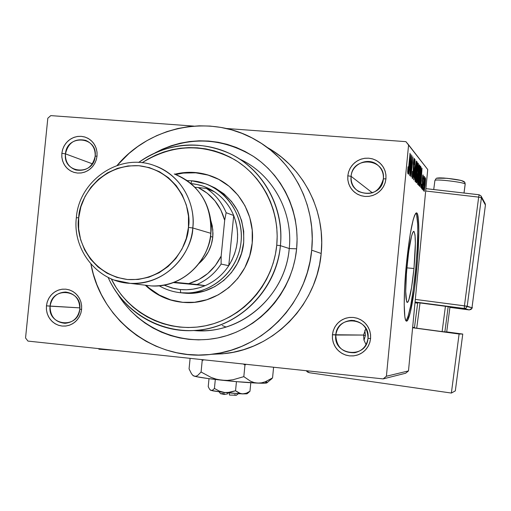 <?xml version="1.0" encoding="UTF-8"?>
<svg xmlns="http://www.w3.org/2000/svg" width="511" height="511" viewBox="0 0 511 511"><rect width="100%" height="100%" fill="white"/><g stroke="black" fill="none" stroke-linecap="round" stroke-linejoin="round"><path stroke-width="0.77" d="M368.009 338.282C370.762 317.446 336.973 314.15 335.778 335.024L332.425 334.731L333.313 330.508L335.114 326.599L337.726 323.188L341.029 320.448L344.861 318.519L349.019 317.497L353.312 317.433L357.515 318.334L361.418 320.154L364.828 322.805L367.569 326.152L369.498 330.036L370.526 334.251L370.596 338.589L368.009 338.282C366.802 345.992 362.446 350.795 354.941 352.692C342.798 353.127 336.41 347.237 335.778 335.024C337.337 326.229 342.53 321.336 351.357 320.346C362.184 321.336 367.735 327.315 368.009 338.282L370.596 338.589L370.584 334.788L369.843 331.064L368.393 327.557L366.291 324.402L363.621 321.719L360.485 319.618L357.004 318.168L353.312 317.433L349.556 317.433L345.877 318.174L342.415 319.624L339.304 321.726L336.66 324.396L334.584 327.538L333.153 331.026L332.425 334.731L332.431 338.506L333.159 342.217L334.596 345.711L336.679 348.866L339.33 351.549L342.447 353.663L345.921 355.132L349.607 355.886L353.363 355.899L357.055 355.177L360.536 353.74L363.666 351.645L366.33 348.968L368.425 345.813L369.862 342.313L370.596 338.589L369.702 342.83L367.888 346.758L365.256 350.176L361.929 352.916L358.077 354.838L353.899 355.841L349.607 355.886L345.404 354.96L341.52 353.127L338.129 350.463L335.414 347.116L333.504 343.245L332.489 339.048L332.425 334.731L363.545 335.063L365.889 328.49L363.545 335.063L335.778 335.024C332.948 355.745 366.738 359.278 368.009 338.282M79.786 309.161C82.488 289.169 51.343 286.134 50.078 306.166L46.437 305.834L47.293 301.784L48.979 298.028L51.419 294.745L54.485 292.107L58.03 290.242L61.882 289.245L65.836 289.162L69.707 290.012L73.297 291.743L76.414 294.272L78.918 297.479L80.668 301.19L81.581 305.227L81.613 309.391L79.786 309.161C78.24 317.733 73.329 322.454 65.063 323.316C55.194 322.269 50.199 316.552 50.078 306.166C51.777 297.185 56.989 292.477 65.708 292.03C75.06 293.512 79.754 299.222 79.786 309.161L81.613 309.391L81.632 305.75L80.974 302.18L79.665 298.82L77.755 295.799L75.309 293.237L72.434 291.232L69.234 289.858L65.836 289.162L62.374 289.181L58.976 289.903L55.769 291.308L52.882 293.333L50.423 295.907L48.481 298.929L47.14 302.282L46.437 305.834L46.412 309.462L47.057 313.013L48.353 316.366L50.25 319.381L52.678 321.943L55.539 323.961L58.727 325.354L62.118 326.063L65.587 326.063L68.998 325.354L72.217 323.961L75.123 321.936L77.602 319.362L79.556 316.335L80.91 312.962L81.613 309.391L80.757 313.46L79.052 317.235L76.599 320.531L73.507 323.169L69.943 325.028L66.079 326.005L62.118 326.063L58.254 325.194L54.683 323.444L51.579 320.908L49.101 317.701L47.363 313.997L46.463 309.973L46.437 305.834L79.869 307.877L50.078 306.166C47.312 326.05 78.458 329.308 79.786 309.161M95.167 156.206C97.863 136.284 66.717 133.946 65.465 153.862L61.85 153.313L62.7 149.269L64.386 145.501L66.826 142.192L69.892 139.503L73.437 137.574L77.289 136.494L81.243 136.335L85.113 137.095L88.697 138.737L91.82 141.183L94.324 144.306L96.074 147.96L96.994 151.952L97.026 156.079L95.167 156.206C92.663 166.976 86.212 171.575 75.807 169.997C68.64 167.263 65.191 161.885 65.465 153.862C68.174 142.684 74.906 138.181 85.656 140.353C92.306 143.304 95.474 148.586 95.167 156.206L97.026 156.079L97.045 152.463L96.387 148.931L95.072 145.622L93.155 142.665L90.715 140.174L87.841 138.245L84.641 136.948L81.243 136.335L77.781 136.424L74.382 137.223L71.176 138.685L68.289 140.755L65.83 143.367L63.894 146.408L62.546 149.768L61.85 153.313L61.825 156.915L62.476 160.428L63.773 163.731L65.67 166.682L68.097 169.179L70.959 171.121L74.146 172.431L77.544 173.063L81.006 172.986L84.417 172.213L87.636 170.757L90.543 168.687L93.015 166.075L94.969 163.022L96.324 159.649L97.026 156.079L96.17 160.141L94.471 163.929L92.012 167.25L88.927 169.939L85.363 171.862L81.505 172.922L77.544 173.063L73.68 172.284L70.103 170.623L66.998 168.17L64.52 165.04L62.783 161.399L61.876 157.426L61.85 153.313L65.465 153.862L92.389 163.82L65.465 153.862C62.7 173.676 93.845 176.238 95.167 156.206M383.346 178.888C386.086 158.129 352.303 155.593 351.121 176.352L347.799 175.81L348.687 171.6L350.476 167.678L353.088 164.235L356.391 161.444L360.217 159.445L364.381 158.333L368.674 158.18L372.87 158.978L376.773 160.703L380.184 163.264L382.924 166.529L384.86 170.342L385.888 174.507L385.958 178.812L383.346 178.888C379.513 192.085 371.261 196.281 358.581 191.478C353.235 187.882 350.75 182.842 351.121 176.352C351.804 163.833 368.393 156.724 377.667 165.04C381.832 168.687 383.723 173.299 383.346 178.888L385.958 178.812L385.946 175.043L385.205 171.357L383.748 167.908L381.647 164.817L378.977 162.211L375.841 160.192L372.359 158.832L368.674 158.18L364.918 158.263L361.239 159.081L357.777 160.595L354.666 162.747L352.022 165.455L349.952 168.624L348.521 172.118L347.799 175.81L347.799 179.565L348.534 183.232L349.971 186.668L352.053 189.753L354.704 192.366L357.828 194.397L361.296 195.777L364.982 196.448L368.738 196.384L372.43 195.585L375.904 194.078L379.034 191.932L381.698 189.217L383.787 186.042L385.23 182.529L385.958 178.812L385.064 183.047L383.256 186.988L380.625 190.443L377.297 193.235L373.452 195.221L369.274 196.313L364.982 196.448L360.785 195.624L356.895 193.88L353.51 191.312L350.789 188.042L348.879 184.241L347.863 180.096L347.799 175.81L351.121 176.352L372.43 192.877L351.121 176.352C348.298 196.984 382.081 199.769 383.346 178.888M407.114 265.292C409.324 244.386 411.553 233.061 413.795 231.323C415.807 233.936 415.865 246.328 413.967 268.511L406.877 267.866L413.967 268.511L411.559 287.629L408.806 300.117L407.963 301.975L407.216 302.506L406.596 301.669L405.708 291.353L406.5 272.42L408.717 251.514L411.559 236.101L412.466 233.195L413.297 231.617L414.019 231.413L415.028 235.015L415.366 243.345L413.967 268.511C411.777 289.469 409.522 300.8 407.216 302.506C405.268 299.893 405.236 287.489 407.114 265.292M406.015 320.787C409.458 315.485 412.664 298.322 415.647 269.303L416.695 269.393C414.07 297.447 409.247 322.326 406.437 321.1C403.581 321.106 403.435 294.272 406.347 264.506L404.718 286.096L404.201 304.486L404.853 316.743L405.581 319.969L406.532 321.112L407.669 320.18L410.307 312.451L414.408 289.245L417.57 259.166L418.828 231.477L418.356 218.746L417.73 214.927L416.867 213.049L415.788 213.234L414.536 215.514L413.156 219.845L410.237 234.019L406.347 264.506C409.713 232.741 413.073 215.527 416.439 212.87C419.544 212.333 419.55 240.183 416.695 269.393L415.647 269.303C418.292 242.163 418.509 215.814 415.922 213.106M365.397 335.491L363.525 335.273L365.397 335.491L364.867 330.278L365.397 335.491L364.004 340.281L365.397 335.491M240.336 159.387C272.587 174.545 293.205 211.714 289.239 248.538L296.629 248.819L297.115 238.918L296.635 229.043L295.205 219.276L292.835 209.727L289.552 200.484L285.394 191.638L280.398 183.283L274.618 175.49L268.115 168.343L260.961 161.91L253.22 156.251L244.967 151.409L236.293 147.443L227.286 144.377L218.025 142.237L208.603 141.049L199.111 140.812L189.645 141.528L180.287 143.189L171.134 145.769L162.268 149.25L155.12 152.821C188.731 135.939 221.646 137.229 253.871 156.679C283.037 176.193 300.117 212.633 296.629 248.819L289.239 248.538C293.244 211.401 272.222 173.944 239.544 159.01M225.057 353.561L211.81 354.289L222.796 353.804L233.323 352.245L243.677 349.633L253.75 345.979L263.452 341.322L272.682 335.708L281.344 329.186L289.347 321.815L296.616 313.671L303.074 304.831L308.657 295.377L313.3 285.419L316.961 275.046L319.599 264.359L321.189 253.475L311.691 250.166C307.296 303.323 262.884 349.077 211.81 354.289L225.057 353.561C274.254 348.54 316.98 304.562 321.189 253.475L321.719 242.495L321.183 231.54L319.579 220.707L316.935 210.117L313.281 199.865L308.644 190.066L303.08 180.798L296.655 172.169L289.418 164.255L281.459 157.126L272.855 150.86M211.81 354.289C155.516 361.897 100.552 319.867 90.939 264.059L93.328 274.1L96.854 284.544L101.357 294.572L106.799 304.109L113.129 313.051L120.289 321.317L128.223 328.835L136.852 335.516L146.101 341.303L155.887 346.139L166.113 349.965L176.685 352.743L187.505 354.449L198.466 355.049L209.465 354.545L220.394 352.922L231.144 350.207L241.607 346.407L251.687 341.565L261.268 335.727L270.268 328.937L278.584 321.272L286.141 312.796L292.854 303.598L298.654 293.768L303.477 283.401L307.283 272.606L310.03 261.491L311.691 250.166L321.189 253.475C325.686 210.915 303.56 167.774 267.579 147.628L266.384 146.855M405.651 373.228L383.154 378.9L27.945 341.086L25.55 337.975L47.817 118.226L50.781 115.614L193.803 126.102L50.781 115.614L47.817 118.226L25.55 337.975L27.945 341.086L383.154 378.9L405.651 373.228L408.487 370.909L386.405 376.237L408.589 144.83L427.726 169.537L408.487 370.909L405.651 373.228M405.906 141.656L226.201 128.478L405.906 141.656L408.589 144.83L386.405 376.237L383.154 378.9L386.405 376.237L408.487 370.909L427.726 169.537L405.906 141.656M423.536 190.552L423.638 187.773L423.536 190.552M422.527 189.453L422.629 186.649L422.527 189.453M419.895 186.579L420.566 181.111L421.096 181.712L420.853 187.62L421.997 168.157L419.735 186.4L420.566 181.111L421.096 181.712L420.853 187.62L421.997 168.157L419.895 186.579M417.564 180.99L417.615 184.145L417.806 184.522L418.075 183.998L419.103 177.202L419.806 167.263L419.678 165.059L419.231 165.532L417.564 180.99L417.806 184.522L419.276 175.426C419.806 170.201 419.921 166.695 419.608 164.906L419.537 164.868C418.982 166.088 418.477 169.211 418.036 174.238L417.564 180.99M414.887 178.007L415.232 181.552L416.471 174.168L417.187 164.037L417.021 161.687L416.586 162.255L414.887 178.007L415.143 181.616L416.65 172.36C417.193 167.04 417.302 163.456 416.982 161.623L416.899 161.585C416.324 162.824 415.813 166.005 415.36 171.115L414.887 178.007M412.422 178.703L413.118 176.697L413.629 172.111L413.565 162.798L414.191 160.793L414.287 164.861L414.555 160.518L414.114 158.448L413.386 162.651L413.086 175.337L412.588 176.231L412.696 171.3L412.383 172.635L412.422 178.703L413.508 173.561L413.361 165.538L414.057 160.614L414.287 164.861L414.338 158.327L413.335 163.175L413.335 173.401L412.664 176.404L412.498 171.364C412.115 175.42 412.096 177.873 412.422 178.703M408.628 174.27L409.362 168.368L409.982 169.077L409.745 175.497L410.927 154.367L408.436 174.066L409.362 168.368L409.982 169.077L409.745 175.497L410.927 154.367L408.628 174.27M407.663 171.92L407.938 173.663L408.525 170.661L410.026 153.243L408.398 169.971L407.982 170.942L408.238 166.797L407.804 169.435L407.874 173.708L408.883 167.314L410.026 153.243L408.398 169.971L408.053 171.3L408.034 166.854L407.663 171.92M410.129 175.912L411.668 159.79L411.055 176.927L412.971 156.915L411.266 172.763L411.879 155.548L409.95 175.72L411.668 159.79L411.055 176.927L412.971 156.915L411.266 172.763L411.879 155.548L410.129 175.912M413.814 179.936L416.216 160.952L413.942 177.541L415.034 159.483L413.648 179.757L416.216 160.952L413.942 177.541L415.034 159.483L413.814 179.936M416.465 182.836L417.263 179.891L418.375 167.972L418.464 164.031L417.813 162.945L415.96 182.286L416.574 182.887L417.5 177.732L418.285 168.943L418.311 163.565L417.813 162.945L415.96 182.286L416.465 182.836M419.058 185.659L419.838 183.008L420.904 172.686L421.07 167.538L420.412 166.184L418.598 185.161L419.148 185.704C419.665 184.599 420.138 181.622 420.553 176.78L421.058 167.372L420.412 166.184L418.598 185.161L419.058 185.659M421.76 188.878L422.667 183.372L422.597 177.879L422.942 176.915L423.063 179.163L423.197 175.311L423.012 174.877L422.744 175.663L422.227 180.69L422.386 184.765L421.952 186.962L421.805 184.132L421.613 187.844L421.811 188.904L422.533 184.925L423.031 174.871L422.38 178.352L422.354 185.097L421.952 186.962L421.805 184.132L421.76 188.878M422.948 189.913L424.494 177.4L424.379 176.538L424.021 178.678L424.079 176.372L422.801 189.753L424.494 177.4L424.405 176.512L424.021 178.678L424.079 176.372L422.948 189.913M424.13 191.459L425.197 184.925L425.567 179.438L425.484 177.834L425.184 178.16L423.996 189.741L424.175 191.478L425.197 184.925L425.388 177.713L424.379 184.139L424.13 191.459M194.308 330.566C240.151 335.107 285.54 296.393 289.239 248.538C285.687 292.375 247.305 329.403 204.962 330.706L193.445 330.553C157.433 332.648 122.487 310.535 108.134 277.396C124.256 313.946 164.855 336.276 204.317 329.34C243.792 322.582 276.477 286.933 280.398 245.663C283.892 209.836 265.65 173.919 235.628 156.609C205.575 139.311 166.65 141.905 138.653 162.453C167.595 142.652 198.038 139.707 229.982 153.619C263.235 169.243 284.499 207.619 280.398 245.663L289.239 248.538L280.398 245.663C276.726 290.951 237.11 329.212 193.445 330.553M117.102 165.462C150.343 125.451 211.228 113.685 256.03 140.116C293.384 161.022 316.373 205.882 311.691 250.166L312.24 238.746L311.684 227.344L310.024 216.083L307.283 205.064L303.483 194.404L298.673 184.209L292.899 174.583L286.217 165.609L278.712 157.382L270.447 149.979L261.511 143.47L251.993 137.919L241.99 133.365L231.604 129.858L220.931 127.418L210.085 126.07L199.156 125.827L188.265 126.671L177.502 128.6L166.976 131.595L156.775 135.613L147.008 140.614L137.759 146.548L129.104 153.364L117.102 165.462M296.629 248.819L295.192 258.63L292.816 268.262L289.52 277.62L285.336 286.607L280.315 295.128L274.509 303.106L267.968 310.458L260.763 317.114L252.971 323.016L244.667 328.094L235.935 332.303L226.858 335.618L217.539 337.995L208.054 339.419L198.511 339.879L188.993 339.374L179.597 337.918L170.412 335.523L161.521 332.214L153.013 328.036L144.964 323.022L137.453 317.229L130.548 310.707L124.307 303.528L117.651 293.94C138.641 328.554 181.45 346.841 221.174 337.183C260.897 327.634 292.605 290.785 296.629 248.819M222.259 325.539L226.003 327.008L222.259 325.539M363.545 335.063L363.947 340.064L366.048 344.631L363.947 340.064L363.545 335.063M406.59 320.078L407.874 317.139L410.646 305.91L413.361 289.149L415.647 269.303L417.187 249.119L417.768 231.387L417.666 224.252L416.657 214.837M407.689 171.274L408.078 171.306M409.65 166.062L410.831 156.609L410.148 166.637L409.381 166.58L410.148 166.637L409.452 166.049L410.831 156.609L410.148 166.637L409.65 166.062M412.185 176.365L412.664 176.404L412.185 176.365M413.112 167.148L413.501 167.18L413.112 167.148M413.175 168.515L413.699 168.553L413.175 168.515M415.488 179.112L415.826 179.137L415.488 179.112M415.526 171.345L416.701 163.871L416.848 167.646L415.341 179.335L414.855 179.278L415.283 179.31L415.341 171.326L416.542 164.12L416.906 166.311L415.584 178.786L415.258 179.265L415.13 177.892L415.526 171.345M416.663 163.89L416.248 163.859L416.663 163.89M417.755 163.526L418.311 163.565L417.755 163.526M416.88 172.699L417.73 172.763L416.88 172.699M417.206 171.172L417.576 165.385L418.036 165.743L418.1 169.064L417.698 171.543L416.995 171.492L417.513 171.53L417.027 171.159L417.755 165.404L418.209 167.691L417.749 171.421L417.206 171.172M416.344 180.204L416.989 173.427L417.334 177.566L416.874 180.53L416.126 180.543L416.689 180.587L416.165 180.191L416.989 173.427L417.474 174.347L417.372 177.196L416.906 180.447L416.344 180.204M418.145 182.057L418.471 182.082L418.145 182.057M418.19 174.455L419.339 167.11L419.474 170.802L417.998 182.28L417.532 182.229L417.947 182.261L418.017 174.436L419.186 167.359L419.531 169.499L418.726 178.882L417.979 182.28L418.19 174.455M419.301 167.129L418.905 167.103L419.301 167.129M420.361 166.688L420.847 166.72L420.361 166.688M420.304 167.314L421.058 167.372L420.304 167.314M418.963 183.117L420.355 168.592L420.815 169.575L420.406 176.576L419.339 183.475L418.765 183.392L419.25 183.43L418.79 183.104L420.355 168.592L420.828 169.856L420.406 176.576L419.544 183.136L419.314 183.468L418.963 183.117M420.828 178.978L421.901 170.22L421.249 179.47L420.598 179.418L421.249 179.47L420.655 178.965L421.901 170.22L421.249 179.47L420.828 178.978M421.626 186.937L421.952 186.962L421.626 186.937M422.239 180.37L422.597 180.396L422.239 180.37M423.843 178.863L424.175 178.882M424.526 184.299L425.254 179.629L424.334 189.581L424.002 189.549L424.909 179.597L425.286 179.7L425.299 181.68L424.328 189.581L424.526 184.299M146.235 285.394C156.634 295.23 168.937 300.896 183.149 302.397L170.763 299.925L159.387 295.083L149.186 288.063L146.235 285.394M252.204 243.012C249.547 276.477 218.817 304.115 186.534 302.582C170.655 301.931 156.928 296.156 145.36 285.253L148.356 287.968L158.576 295.007L169.978 299.848L182.133 302.308L194.582 302.269L206.846 299.727L218.433 294.764L228.902 287.565L237.826 278.406L244.858 267.636L249.713 255.679L252.204 243.012L252.223 230.129L249.777 217.533L244.967 205.729L237.985 195.176L229.12 186.279L218.721 179.374L207.191 174.717L194.991 172.488L182.587 172.75L174.871 174.194C187.69 171.051 200.248 171.837 212.557 176.55C238.203 186.234 255.321 214.677 252.204 243.012M276.751 245.203L280.398 245.663L276.751 245.203L277.186 236.267L276.764 227.35L275.48 218.536L273.353 209.912L270.402 201.564L266.659 193.58L262.162 186.03L256.963 178.991L251.105 172.533L244.654 166.714L237.679 161.591L230.244 157.216L222.426 153.619L214.294 150.841L205.939 148.899L197.438 147.82L188.866 147.596L180.319 148.235L171.868 149.729L163.597 152.061L155.58 155.197L147.896 159.113L142.096 162.741C172.507 143.942 203.404 142.946 234.785 159.764C263.076 176.819 280.066 211.081 276.751 245.203C272.989 284.582 242.233 318.768 204.668 325.954C167.11 333.293 127.903 313.154 111.264 278.859L116.253 287.75L121.241 294.777L126.881 301.26L133.128 307.143L139.918 312.374L147.187 316.897L154.878 320.665L162.9 323.642L171.198 325.788L179.68 327.091L188.272 327.532L196.882 327.104L205.435 325.801L213.847 323.642L222.03 320.633L229.899 316.82L237.391 312.221L244.411 306.887L250.907 300.87L256.803 294.227L262.041 287.016L266.563 279.319L270.332 271.207L273.302 262.756L275.448 254.063L276.751 245.203M209.976 185.608C233.47 196.639 244.705 215.565 243.69 242.386C241.39 271.494 214.243 295.339 186.196 293.282L182.152 292.918M216.204 178.115L213.247 176.87C200.995 172.181 188.476 171.389 175.701 174.507L183.347 173.082L195.732 172.82L207.907 175.049M209.964 185.602L215.099 187.971L223.99 193.886L231.56 201.506L237.519 210.532L241.62 220.618L243.709 231.381L243.69 242.386L241.562 253.207L237.417 263.421L231.413 272.625L223.786 280.456L214.85 286.62L204.943 290.874L194.467 293.059L180.747 292.758L180.281 289.545L171.983 288.032L164.063 285.144L174.04 288.543L180.281 289.545L186.611 289.756L192.941 289.169L199.169 287.789L205.198 285.636L173.414 282.589L205.198 285.636C197.157 289.034 188.853 290.337 180.281 289.545L180.747 292.758C173.063 291.979 165.883 289.66 159.208 285.796C165.883 289.66 173.063 291.979 180.747 292.758L183.819 293.103M216.236 178.135L212.557 176.55M191.842 180.798L187.16 180.626L191.842 180.798L205.671 183.819C230.365 192.666 245.797 220.988 240.17 247.675C234.766 274.413 209.357 294.432 183.142 292.937L180.747 292.758C209.817 295.85 238.343 271.865 241.09 241.614C244.277 211.401 220.95 182.887 191.842 180.798L190.839 183.436L191.842 180.798M214.46 191.817L208.961 188.642L203.123 186.189L197.035 184.497L191.05 183.609C199.514 184.382 207.313 187.115 214.46 191.817C223.173 197.706 229.586 205.601 233.693 215.514L228.756 265.701L231.994 260.003L234.53 253.954L236.331 247.631L237.366 241.147L237.615 234.587L237.078 228.066L235.763 221.678L233.693 215.514C240.17 232.952 238.528 249.687 228.756 265.701C222.783 274.733 214.927 281.376 205.198 285.636C214.927 281.376 222.783 274.733 228.756 265.701L221.097 264.072L221.154 256.094L224.68 220.273L226.156 212.71L233.693 215.514L228.756 265.701L221.097 264.072C214.984 273.315 206.955 280.111 197.01 284.474L205.198 285.636L197.01 284.474C206.955 280.111 214.984 273.315 221.097 264.072L221.154 256.094L224.68 220.273L220.841 209.989L214.946 200.836L207.268 193.235L198.172 187.537L194.991 187.275L198.172 187.537C211.669 194.384 220.503 205.294 224.68 220.273L226.156 212.71L233.693 215.514C229.586 205.601 223.173 197.706 214.46 191.817L206.495 188.47L198.172 187.537L206.495 188.47C215.406 194.493 221.959 202.573 226.156 212.71C221.959 202.573 215.406 194.493 206.495 188.47L214.46 191.817M174.27 282.264L197.01 284.474L188.661 283.643L198.728 279.632L207.773 273.506L215.367 265.535L221.154 256.094C214.115 270.095 203.289 279.274 188.661 283.643L174.27 282.264M114.323 280.073L130.171 283.356C172.373 284.87 193.12 245.88 192.781 227.976L188.438 227.414C188.68 244.993 167.895 281.778 127.456 279.511C87.483 273.953 75.155 234.677 78.72 217.782L76.337 217.718L78.72 217.782L78.649 228.89L80.655 239.768L84.673 250L90.549 259.205L98.074 267.029L106.959 273.174L116.878 277.39L127.456 279.511L138.283 279.44L148.95 277.179L159.03 272.804L168.132 266.474L175.899 258.432L182.025 248.985L186.26 238.509L188.438 227.414L188.476 216.134L186.368 205.115L182.21 194.787L176.167 185.55L168.477 177.764L159.445 171.722L149.436 167.653L138.826 165.711L128.031 165.947L117.466 168.355L107.527 172.827L98.591 179.189L90.99 187.192L85.011 196.531L80.866 206.859L78.72 217.782C78.605 200.548 98.527 164.197 138.826 165.711C178.933 170.495 192.123 210.174 188.438 227.414L192.781 227.976C190.258 259.812 160.569 285.847 130.171 283.356L114.323 280.073M210.851 233.361L210.794 233.297C211.12 250.32 191.382 287.361 151.141 285.911C180.127 288.287 208.399 263.548 210.794 233.297L192.781 227.976L210.794 233.297C211.771 204.643 199.597 184.867 174.257 173.97C206.131 186.1 213.202 218.012 210.794 233.297L210.851 233.361C208.475 263.484 180.3 288.287 151.141 285.911L130.171 283.356C97.971 282.085 72.319 250.173 76.343 217.667C79.013 180.179 119.976 152.291 154.482 165.615C179.074 173.932 195.809 200.938 192.781 227.976C195.323 211.893 187.914 178.333 154.482 165.615M212.78 237.13L210.468 236.472L212.78 237.13L212.972 233.374L212.289 225.919L210.66 219.922L212.8 229.528L212.78 237.13L211.311 244.603L208.456 251.661L204.317 258.017L199.105 263.408C207.006 256.458 211.567 247.701 212.78 237.13M98.879 349.211L98.91 348.643L98.879 349.211L114.266 350.278L98.879 349.211M461.701 180.683L464.748 182.344L465.163 184.075L463.994 193.017L465.163 184.075C464.869 182.325 434.835 178.741 434.912 180.46L434.906 180.543M464.026 193.024L465.182 184.209L464.748 182.344M459.102 334.015L412.613 327.749L459.102 334.015L451.373 393.055L455.327 390.877L462.762 334.06L459.102 334.015L462.762 334.06L446.71 331.901L462.762 334.06L455.327 390.877L451.373 393.055L309.506 372.762L451.373 393.055L459.102 334.015M412.652 327.315L414.466 327.557L412.652 327.315M442.117 331.613L446.691 332.022L444.851 331.965L448.173 306.651L449.955 307.124L446.691 332.022L449.955 307.124L448.173 306.651L444.851 331.965L416.714 328.196L442.117 331.613L445.439 306.268L442.117 331.613M414.421 327.864L416.714 328.196L420.036 302.94L448.173 306.651L420.036 302.94L416.714 328.196L414.421 327.864L417.736 302.659L414.421 327.864M309.506 372.762L307.654 372.11L306.121 370.699L309.506 372.762M469.194 309.915L471.078 309.398L471.985 307.794L464.442 305.84L478.673 197.118L481.419 197.655L481.043 195.956L479.146 194.774L481.043 195.956L481.419 197.655L478.673 197.118L479.133 194.761L478.673 197.118L425.676 190.999L478.673 197.118L464.442 305.84L415.322 299.414L467.214 306.23L481.419 197.655L485.424 205.039L471.985 307.794L467.214 306.23L481.419 197.655L485.431 205.058L485.073 203.429L485.424 205.039L471.992 307.794L471.461 309.014L469.296 309.928L464.263 308.478L415.066 302.027L464.263 308.478L469.194 309.915L449.923 307.386L469.213 309.902M414.996 302.806L417.672 303.157L414.996 302.806M417.736 302.659L420.036 302.94L417.736 302.659M437.831 178.198L447.01 178.294L460.392 180.326M434.976 180.383C435.928 178.844 464.921 182.382 465.163 184.075M462.966 181.284C462.583 179.7 435.845 176.665 437.786 178.428M479.12 194.774L425.899 188.642M479.146 194.774L481.043 195.956M471.985 307.794L485.431 205.058M467.214 306.23L466.249 307.929L464.263 308.478L466.249 307.929L467.214 306.23M464.442 305.84L464.263 308.478L464.442 305.84M234.511 394.735L235.795 394.99M236.421 395.252L229.452 395.048L236.421 395.258L238.298 393.713M229.177 392.985L229.452 395.048L229.177 392.985M248.129 392.876L249.968 391.254L246.308 393.215L242.514 393.911L238.88 392.991L235.545 390.781L227.465 392.614L224.687 392.518L219.34 391.107L214.428 388.449L215.316 379.462L214.428 388.449L212.71 390.091L211.017 390.43L209.51 389.158L208.22 386.655L209.005 378.67L208.22 386.655L209.51 389.158L211.017 390.43L210.238 389.982M247.254 393.668L249.968 391.254L250.799 382.752L249.968 391.254L246.308 393.215L242.514 393.911L240.662 393.649L235.545 390.781L236.446 381.647L235.545 390.781L230.212 392.307L224.687 392.518L242.514 393.911L246.87 393.821L238.797 393.738L224.687 392.518L219.34 391.107L214.428 388.449L212.71 390.091L211.017 390.43L224.687 392.518L213.023 390.889L210.238 390.065M266.851 381.985L265.03 381.953L266.934 382.618L266.333 383.058L260.776 383.205L236.612 381.666L208.328 378.581L196.083 376.613L192.96 375.579M201.845 359.597L202.215 360.472L201.079 372.021L197.7 375.432L196.039 376.217L194.416 376.211L192.909 375.374L191.516 373.777L189.064 368.891L190.105 358.345L189.064 368.891L191.516 373.777L192.909 375.374L194.416 376.211C198.805 377.329 207.932 378.664 221.806 380.203L216.306 379.175L210.992 377.367L201.079 372.021L202.215 360.472L203.953 359.821L202.215 360.472L201.845 359.597M270.645 379.826L272.555 377.904L265.318 381.768L261.581 382.828L257.774 383.116C263.644 383.333 266.723 383.231 267.017 382.803L272.555 377.904L273.596 367.237L272.555 377.904L265.318 381.768L261.581 382.828L257.774 383.116L254.082 382.547L250.511 381.193L243.817 376.645L244.961 365.026L246.098 364.311L244.961 365.026L243.817 376.645L232.997 379.756L227.433 380.382L221.806 380.203C235.954 381.717 247.944 382.688 257.774 383.116L254.082 382.547L250.511 381.193L243.817 376.645L232.997 379.756L227.433 380.382L221.806 380.203L216.306 379.175L210.992 377.367L201.079 372.021L197.7 375.432L196.039 376.217L194.416 376.211L193.241 375.636M243.364 364.017L244.961 365.026L243.364 364.017M192.998 375.451L193.458 375.904M227.536 393.892L224.265 394.473L220.567 393.668L224.265 394.473L223.984 392.442L224.265 394.473L227.536 393.892L227.861 392.85L227.536 393.892M221.646 393.553L223.218 393.591M354.66 320.589L351.357 320.346M412.703 176.436L412.185 176.391M414.057 160.614L413.642 160.582M416.701 163.871L416.254 163.833M415.328 179.335L414.855 179.297M417.608 171.6L416.989 171.555M416.759 180.639L416.126 180.587M419.339 167.11L418.911 167.078M417.998 182.28L417.532 182.248M419.314 183.468L418.765 183.43M421.99 186.975L421.626 186.949M424.334 189.581L424.002 189.555M186.196 293.282L183.142 292.937M210.858 233.323C212.244 210.628 203.972 192.813 186.055 179.872M465.189 184.145L464.953 182.702M433.724 189.536L434.912 180.46C437.052 177.79 434.395 177.937 443.663 178.013C457.224 179.297 464.256 180.741 464.748 182.35M485.271 203.819L485.431 205.052M425.899 188.636L479.133 194.761M481.215 196.275L485.073 203.429M415.066 302.027L464.371 308.491L469.296 309.928C472.151 308.222 473.052 307.513 471.992 307.794M220.669 393.789L219.072 391.835"/></g></svg>
